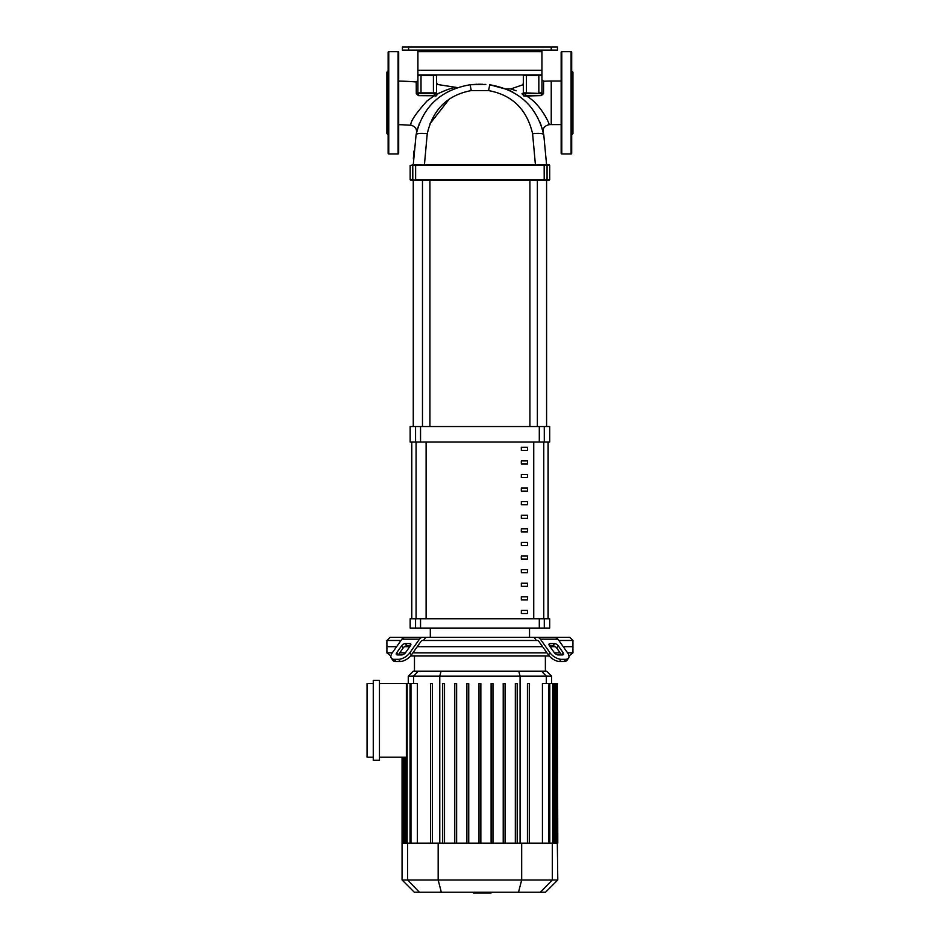<?xml version="1.0" encoding="UTF-8"?>
<svg xmlns="http://www.w3.org/2000/svg" width="940" height="940" viewBox="0 0 940 940"><rect width="100%" height="100%" fill="white"/><g stroke="black" fill="none" stroke-linecap="round" stroke-linejoin="round"><path stroke-width="1.41" d="M548.055 442.035L548.055 618.767M411.791 618.767L411.791 442.035M521.336 569.64L521.336 572.742L527.54 572.742L527.54 569.64L521.336 569.64M521.336 583.235L521.336 586.337L527.54 586.337L527.54 583.235L521.336 583.235M521.336 474.465L521.336 477.567L527.54 477.567L527.54 474.465L521.336 474.465M521.336 501.666L521.336 504.757L527.54 504.757L527.54 501.666L521.336 501.666M521.336 596.83L521.336 599.932L527.54 599.932L527.54 596.83L521.336 596.83M521.336 556.045L521.336 559.147L527.54 559.147L527.54 556.045L521.336 556.045M521.336 542.451L521.336 545.553L527.54 545.553L527.54 542.451L521.336 542.451M521.336 488.06L521.336 491.162L527.54 491.162L527.54 488.06L521.336 488.06M527.54 518.351L527.54 515.261L521.336 515.261L521.336 518.351L527.54 518.351M521.336 460.87L521.336 463.972L527.54 463.972L527.54 460.87L521.336 460.87M527.54 531.958L527.54 528.856L521.336 528.856L521.336 531.958L527.54 531.958M521.336 447.276L521.336 450.378L527.54 450.378L527.54 447.276L521.336 447.276M521.336 610.424L521.336 613.526L527.54 613.526L527.54 610.424L521.336 610.424M551.24 47L551.24 50.102L557.444 50.102L557.444 47L402.402 47L402.402 50.102L408.606 50.102L408.606 47M551.24 50.102L408.606 50.102M402.402 50.102L402.402 47L402.402 50.102M417.912 70.253L417.912 74.906L541.934 74.906L541.934 70.253L417.912 70.253L417.912 51.653L541.934 51.653L541.934 50.102M417.912 50.102L417.912 51.653M541.934 51.653L541.934 70.253M541.934 79.736L543.602 81.287A107.16 107.16 0 0 1 551.24 81.016L551.24 124.609A63.568 63.568 0 0 0 549.054 124.644C550.182 125.055 540.782 103.529 525.989 95.774L541.37 95.61L543.543 93.565L543.59 82.297M416.291 93.612L418.476 95.657L418.523 93.507L433.411 93.507L433.411 92.896L417.912 92.896A0.623 0.623 0 0 0 418.523 93.507L421.014 93.507L417.912 92.896A1.551 0.717 -0 0 1 416.291 93.612L416.232 81.956A285.361 285.361 0 0 0 398.689 81.075M418.476 95.657L434.198 95.774L427.101 100.874C415.41 113.975 410.005 122.094 410.897 125.267A241.768 241.768 0 0 0 398.689 124.679M413.412 180.327A0.623 0.623 -90 0 1 412.789 179.716L410.157 179.716L410.78 180.327L549.066 180.327L549.688 179.716L547.057 179.716A0.623 0.623 90 0 1 546.434 180.327M544.166 180.327L544.213 179.716L547.057 179.716L547.057 165.452L549.688 165.452L549.066 164.829L415.68 164.829L424.422 164.829L427.242 133.738C432.905 109.381 447.581 94.999 471.245 90.593L488.6 90.593C512.265 94.999 526.929 109.381 532.604 133.738A15.498 3.337 -10.7 0 1 543.778 134.855C536.999 106.573 518.974 89.864 489.705 84.753L507.941 89.676M413.412 164.829L410.157 165.452L412.789 165.452A0.623 0.623 -90 0 1 413.412 164.829L415.68 164.829L413.259 164.829L416.068 134.855A15.498 3.337 10.7 0 1 427.242 133.738M541.135 125.231L543.778 134.855L546.587 164.829L535.424 164.829L532.604 133.738M436.512 92.766A1.551 0.905 180 0 0 437.911 93.659C437.793 81.639 437.793 81.639 437.911 93.659L437.911 93.659C446.324 89.876 451.776 87.867 454.302 87.655C452.316 87.702 446.853 89.7 437.911 93.671M436.512 92.896A1.551 0.928 180 0 0 437.946 93.812L435.995 96.021L435.89 93.507A0.623 0.623 0 0 0 436.512 92.896L435.89 93.507A0.623 0.623 0 0 0 436.512 92.896L433.411 92.896L433.411 75.529L436.512 75.529L436.512 92.896A0.623 0.623 0 0 1 435.89 93.507L433.411 93.507M435.995 96.021L434.198 95.774L434.304 93.507M417.912 92.896L417.912 75.529A0.623 0.623 0 0 1 418.523 74.906A0.623 0.623 0 0 0 417.912 75.529A0.623 0.623 0 0 1 418.523 74.906A0.623 0.623 0 0 0 417.912 75.529L421.014 75.529L421.014 74.906M436.512 75.529A0.623 0.623 0 0 0 435.89 74.906A0.623 0.623 0 0 1 436.512 75.529M523.333 92.578A1.551 0.952 180 0 1 522.064 93.507C507.764 87.397 507.764 87.397 522.064 93.507C522.252 82.332 522.252 82.332 522.064 93.507C522.252 82.332 522.252 82.332 522.064 93.507L523.909 96.068L523.956 93.507L526.435 93.507L523.956 93.507L526.435 93.507L525.789 93.507L525.648 95.821M543.543 93.565A1.551 0.681 180 0 1 541.934 92.896L541.311 93.507A0.623 0.623 0 0 0 541.934 92.896L541.311 93.507L526.435 92.896L526.435 93.507L541.311 93.507L541.37 95.61L523.909 96.068M521.994 93.871A1.551 0.999 180 0 0 523.333 92.896L523.956 93.507A0.623 0.623 0 0 1 523.333 92.896L523.333 75.529L541.934 75.529A0.623 0.623 0 0 0 541.311 74.906A0.623 0.623 0 0 1 541.934 75.529A0.623 0.623 0 0 0 541.311 74.906A0.623 0.623 0 0 1 541.934 75.529L541.934 92.896L538.832 92.896L538.832 74.906M511.113 89.006L516.213 90.792M512.723 92.05L511.595 91.438M509.927 90.593L513.522 92.496M526.012 101.873L526.623 102.46M530.383 106.573L531.934 108.5M539.924 122.141L542.686 130.096M541.464 126.136L541.064 125.02M523.956 74.906A0.623 0.623 0 0 0 523.333 75.529M527.411 103.259L529.725 105.785M431.272 104.505L432.764 102.918M419.546 123.034L417.007 130.672M416.714 131.835L418.664 125.337M485.804 84.4L470.141 84.753C440.872 89.864 422.847 106.573 416.068 134.855M449.379 98.935L430.097 123.61M413.365 158.93L413.835 151.164M471.245 90.593L470.141 84.753L477.015 84.259M478.049 84.224L482.49 84.248M521.806 109.627L517.364 104.657M546.587 164.829L543.778 134.855M413.259 426.525L413.259 180.327M546.587 426.525L546.587 180.327M529.913 180.327L529.913 426.525M537.363 180.327L537.363 426.525M527.199 447.276L527.54 448.227M529.537 637.379L529.537 628.073M430.309 637.379L430.309 628.073M539.302 628.073L549.688 628.073L549.688 618.767L410.157 618.767L410.157 628.073L539.302 628.073L539.302 618.767M548.138 442.035L548.138 618.767M411.708 442.035L411.708 618.767M539.302 442.035L549.688 442.035L549.688 426.525L410.157 426.525L410.157 442.035L539.302 442.035L539.302 426.525M408.172 637.379L390.006 637.379L386.904 640.481L386.904 646.685L396.61 646.685L386.904 646.685L386.904 652.877L390.887 655.979M558.854 640.481L572.942 640.481L572.942 646.685L563.236 646.685L572.942 646.685L572.942 652.877L568.959 655.979M550.088 643.583L554.471 643.583A3.102 1.551 -144.7 0 1 558.207 645.768L563.13 652.724A3.102 1.551 -144.7 0 1 563.471 654.51A3.102 1.551 -144.7 0 1 562.484 654.922L558.101 654.922A3.102 1.551 -144.7 0 1 554.353 652.724L549.442 645.768A3.102 1.551 -144.7 0 1 549.101 643.982A3.102 1.551 -144.7 0 1 550.088 643.583L549.054 645.04M563.13 652.724L561.58 654.922L556.656 647.966A3.102 1.551 35.3 0 0 552.92 645.768L549.442 645.768M548.42 654.922A9.306 4.653 35.3 0 0 559.653 661.49L564.035 661.49A9.306 4.653 35.3 0 0 566.985 660.291L568.536 658.094A9.306 4.653 -144.7 0 0 567.513 652.724L557.949 639.188A6.204 4.383 -90 0 0 554.847 637.379L537.304 637.379A6.204 4.383 90 0 1 540.406 639.188L549.971 652.724L548.42 654.922L538.855 641.386A3.102 2.197 -90 0 0 537.304 640.481L536.341 640.481L534.131 637.379L569.84 637.379L572.942 640.481M559.653 661.49L561.204 659.304A9.306 4.653 -144.7 0 1 549.971 652.724M561.204 659.304L565.586 659.304L564.035 661.49M566.985 660.291L568.536 658.094A9.306 4.653 -144.7 0 1 565.586 659.304M409.875 652.724L419.44 639.188A6.204 4.383 -90 0 1 422.542 637.379L404.999 637.379A6.204 4.383 90 0 0 401.897 639.188L392.332 652.724A9.306 4.653 144.7 0 0 391.31 658.094L392.861 660.291A9.306 4.653 -35.3 0 0 395.811 661.49L400.193 661.49A9.306 4.653 -35.3 0 0 411.426 654.922L409.875 652.724A9.306 4.653 144.7 0 1 398.642 659.304L400.193 661.49M422.542 637.379L425.714 637.379L423.505 640.481L536.341 640.481M534.131 637.379L425.714 637.379M386.904 640.481L400.992 640.481M405.375 643.583L409.758 643.583A3.102 1.551 144.7 0 1 410.745 643.982A3.102 1.551 144.7 0 1 410.404 645.768L406.926 645.768A3.102 1.551 -35.3 0 0 403.178 647.966L398.266 654.922L396.715 652.724L401.639 645.768A3.102 1.551 144.7 0 1 405.375 643.583L406.926 645.768M410.404 645.768L405.481 652.724A3.102 1.551 144.7 0 1 401.744 654.922L397.362 654.922A3.102 1.551 144.7 0 1 396.375 654.51A3.102 1.551 144.7 0 1 396.715 652.724M423.505 640.481L422.542 640.481A3.102 2.197 90 0 0 420.991 641.386L411.426 654.922M395.811 661.49L394.26 659.304A9.306 4.653 144.7 0 1 391.31 658.094L392.861 660.291M394.26 659.304L398.642 659.304M404.505 646.685L409.758 646.685L404.505 646.685M417.243 646.685L542.603 646.685L417.243 646.685M550.088 646.685L555.34 646.685L550.088 646.685M545.376 671.242L545.376 655.979M414.47 671.242L414.47 655.979M572.942 652.877L567.619 652.877M560.134 652.877L554.471 652.877M546.986 652.877L412.86 652.877M405.375 652.877L399.712 652.877M392.227 652.877L386.904 652.877M410.58 655.979L549.265 655.979M373.262 680.419L379.454 680.419L379.454 760.284L373.262 760.284L373.262 680.419M379.454 683.521L406.374 683.521L406.374 757.193L379.454 757.193M417.395 843.145L417.395 683.521L406.374 683.521M373.262 757.193L367.058 757.193L367.058 683.521L373.262 683.521M408.265 676.154L551.58 676.154L546.669 671.242L413.177 671.242L408.265 676.154L408.265 683.521M542.439 843.145L542.439 683.521L557.326 683.521L557.326 843.145L402.062 843.145L402.062 757.193M442.658 683.521L442.658 843.145L442.658 683.521L444.514 683.521L444.514 843.145M454.772 683.521L454.772 843.145L454.772 683.521L456.629 683.521L456.629 843.145M466.886 683.521L466.886 843.145L466.886 683.521L468.743 683.521L468.743 843.145M478.989 843.145L478.989 683.521L478.989 843.145M430.544 683.521L430.544 843.145L430.544 683.521L432.412 683.521L432.412 843.145M557.784 879.981L402.062 879.981L414.34 892.26L545.505 892.26L557.784 879.981L557.326 843.145M557.784 843.145L557.326 683.521M480.857 843.145L480.857 683.521L478.989 683.521M515.332 843.145L515.332 683.521L517.188 683.521L517.188 843.145M527.434 843.145L527.434 683.521L529.302 683.521L529.302 843.145M491.103 843.145L491.103 683.521L492.96 683.521L492.96 843.145M503.217 843.145L503.217 683.521L505.074 683.521L505.074 843.145M491.068 892.26L491.068 893L473.502 893L473.502 892.26M487.272 893L487.272 892.26M473.643 893L473.643 892.26L473.631 893M561.779 153.972A0.623 0.623 0 0 1 561.157 153.349L561.157 52.276A0.623 0.623 0 0 1 561.779 51.653L561.779 153.972L571.085 153.972A0.623 0.623 0 0 0 571.708 153.349L571.708 52.276A0.623 0.623 0 0 0 571.085 51.653L571.085 153.972M571.708 70.876L572.942 72.122L572.942 133.515L571.708 134.749M398.689 52.276A0.623 0.623 0 0 0 398.066 51.653L398.066 153.972A0.623 0.623 0 0 0 398.689 153.349L398.689 52.276M388.761 153.972L388.761 51.653A0.623 0.623 0 0 0 388.138 52.276L388.138 153.349A0.623 0.623 0 0 0 388.761 153.972L398.066 153.972M388.138 70.876L386.904 72.122L386.904 133.515L388.138 134.749M416.079 618.767L416.079 442.035M543.766 442.035L543.766 618.767M533.744 618.767L533.744 442.035M426.102 442.035L426.102 618.767M415.68 180.327L412.789 179.716L412.789 165.452L415.621 165.452L415.68 164.829L415.621 165.452L547.057 165.452A0.623 0.623 -90 0 0 546.434 164.829A0.623 0.623 90 0 1 547.057 165.452M544.166 164.829L544.213 179.716L415.621 179.716L415.621 165.452M433.411 74.906L433.411 75.529L421.014 75.529L421.014 93.507M523.956 93.507A0.623 0.623 0 0 1 523.333 92.896L526.435 92.896L526.435 74.906M488.6 90.593L489.705 84.753M544.284 628.073L544.284 618.767M544.284 442.035L544.284 426.525M420.544 442.035L420.544 426.525M415.562 426.525L415.562 442.035M415.562 618.767L415.562 628.073M420.544 628.073L420.544 618.767M552.92 645.768L554.471 643.583M556.656 647.966L558.207 645.768M540.406 639.188L557.949 639.188M410.792 645.04L409.758 643.583M403.178 647.966L401.639 645.768M401.897 639.188L419.44 639.188M413.541 683.521L413.541 676.154L418.288 671.242M439.767 843.145L439.767 676.154L441.036 671.242M520.079 843.145L520.079 676.154L518.81 671.242M546.304 683.521L546.304 676.154L541.558 671.242M552.697 843.145L552.697 683.521M548.878 843.145L548.878 683.521M556.398 843.145L556.398 683.521M555.011 843.145L555.011 683.521M404.835 843.145L404.835 757.193M403.448 843.145L403.448 757.193M410.968 843.145L410.968 683.521M407.149 843.145L407.149 683.521M419.416 892.26L407.549 879.981L407.549 843.145M441.33 892.26L438.169 879.981L438.169 843.145M518.504 892.26L521.677 879.981L521.677 843.145M552.297 843.145L552.297 879.981L540.429 892.26M561.157 124.609L551.24 124.609M549.688 179.716L549.688 165.452M410.157 179.716L410.157 165.452M457.334 87.573L437.817 84.541L436.512 83.014M416.232 81.956L417.912 80.405M506.202 88.936L510.843 88.924L522.205 85.023L523.333 83.531M549.054 124.644C544.471 125.913 542.521 128.439 543.226 132.223L543.214 132.211M410.897 125.267C415.034 126.23 416.902 128.71 416.502 132.728L416.526 132.622M561.157 81.016L551.24 81.016M429.921 426.525L429.921 180.327M422.483 426.525L422.483 180.327M551.58 683.521L551.58 676.154M553.625 683.521L553.625 843.145M549.806 683.521L549.806 843.145M555.951 683.521L555.951 843.145M403.895 843.145L403.895 757.193M402.52 843.145L402.52 757.193M410.04 843.145L410.04 683.521M406.221 843.145L406.221 757.193M402.062 879.981L402.062 843.145M571.085 51.653L561.779 51.653M388.761 51.653L398.066 51.653"/></g></svg>
